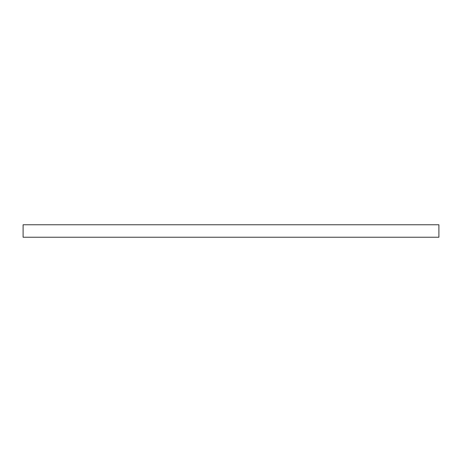 <?xml version="1.0" encoding="UTF-8"?>
<svg xmlns="http://www.w3.org/2000/svg" width="462" height="462" viewBox="0 0 462 462"><rect width="100%" height="100%" fill="white"/><g stroke="black" fill="none" stroke-linecap="round" stroke-linejoin="round"><path stroke-width="0.69" d="M23.1 231L23.1 237.237L438.9 237.237L438.9 224.763L23.1 224.763L23.1 231"/></g></svg>

